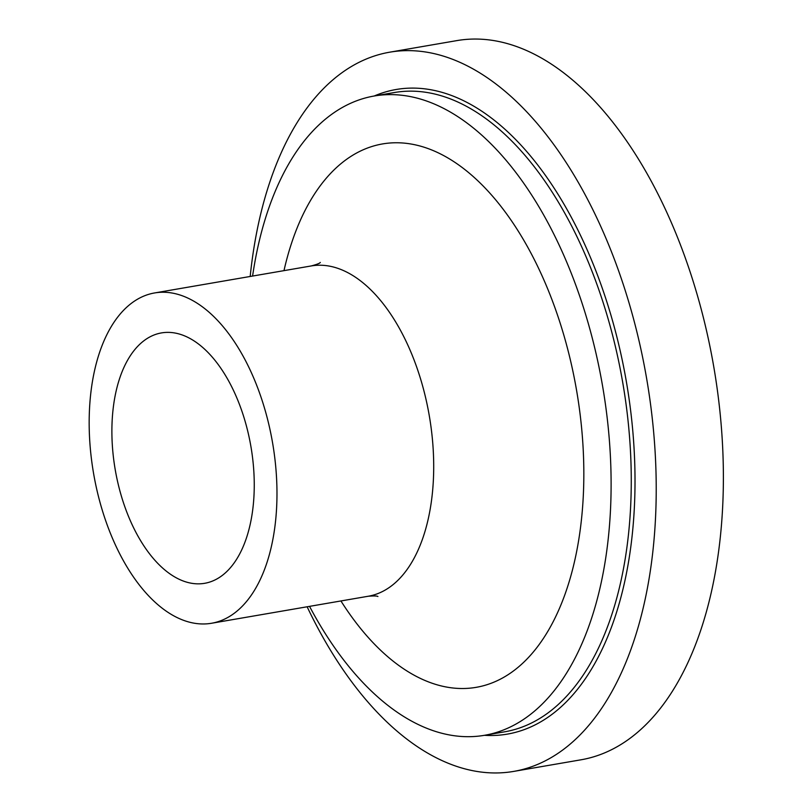 <?xml version="1.0" encoding="UTF-8"?>
<svg xmlns="http://www.w3.org/2000/svg" width="812" height="812" viewBox="0 0 812 812"><rect width="100%" height="100%" fill="white"/><g stroke="black" fill="none" stroke-linecap="round" stroke-linejoin="round"><path stroke-width="1.22" d="M250.187 276.476A364.913 197.712 80.2 0 1 389.74 52.181A364.913 197.712 80.2 0 1 646.575 378.199A364.913 197.712 80.2 0 1 513.732 771.4A364.913 197.712 80.2 0 1 307.129 606.787M112.036 423.336A127.048 68.837 80.2 0 1 161.486 332.91A127.048 68.837 80.2 0 1 250.898 446.417A127.048 68.837 80.2 0 1 204.654 583.31A127.048 68.837 80.2 0 1 112.036 423.336M252.593 276.06A324.374 175.747 80.2 0 1 374.241 95.999A324.374 175.747 80.2 0 1 602.534 385.791A324.374 175.747 80.2 0 1 484.459 735.307A324.374 175.747 80.2 0 1 309.534 606.371M89.361 412.242A167.587 90.802 80.2 0 1 154.595 292.949A167.587 90.802 80.2 0 1 272.548 442.682A167.587 90.802 80.2 0 1 211.536 623.261A167.587 90.802 80.2 0 1 89.361 412.242M389.74 52.181L456.902 40.6A364.913 197.712 80.2 0 1 713.738 366.618A364.913 197.712 80.2 0 1 580.895 759.819L513.732 771.4M374.22 95.999A327.074 177.209 80.2 0 1 626.367 381.681A327.074 177.209 80.2 0 1 484.439 735.307L504.607 731.825A324.374 175.747 80.2 0 0 622.692 382.32A324.374 175.747 80.2 0 0 394.388 92.527L374.241 95.999M154.595 292.949L311.321 265.93A167.587 90.802 80.2 0 1 429.274 415.663A167.587 90.802 80.2 0 1 368.262 596.241L211.536 623.261M283.977 270.65A275.715 149.388 80.2 0 1 494.214 198.118A275.715 149.388 80.2 0 1 563.305 598.901A275.715 149.388 80.2 0 1 340.928 600.961M377.915 596.515C377.194 595.886 373.977 595.795 368.262 596.241M311.321 265.93C316.853 264.438 319.857 263.281 320.314 262.438"/></g></svg>
